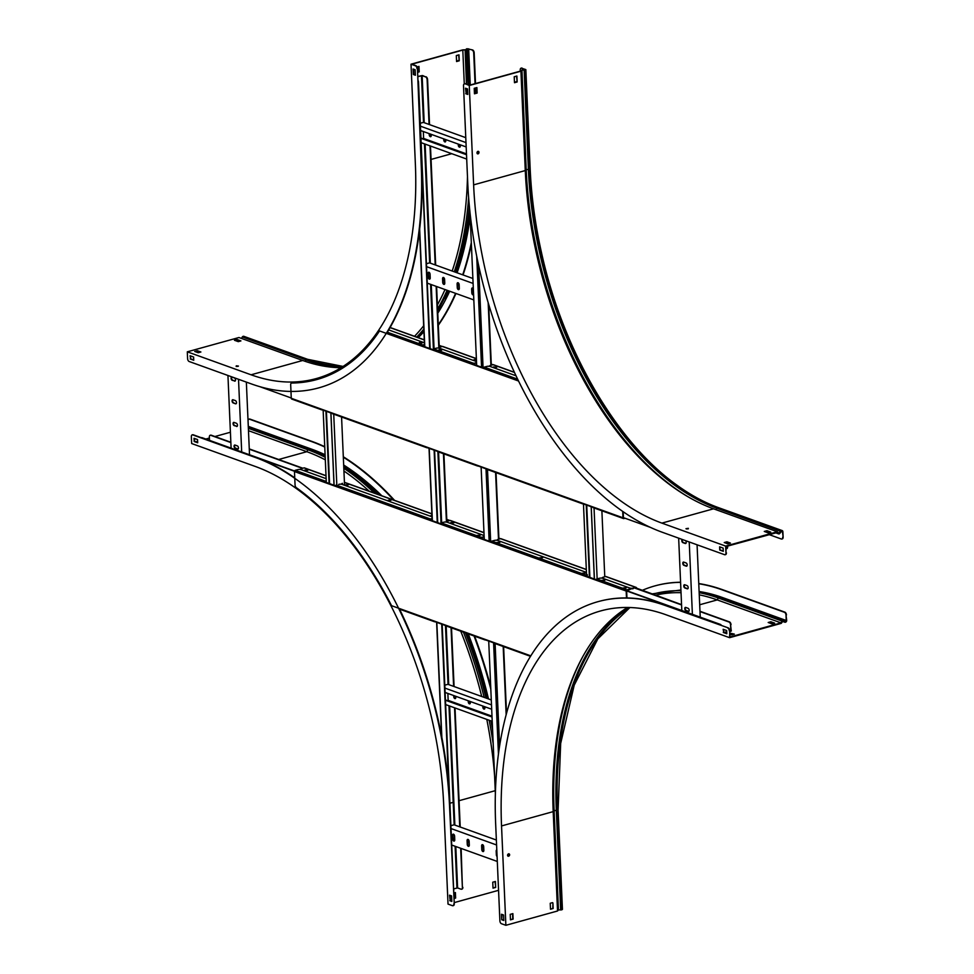 <?xml version="1.0" encoding="UTF-8"?>
<svg xmlns="http://www.w3.org/2000/svg" width="974" height="974" viewBox="0 0 974 974"><rect width="100%" height="100%" fill="white"/><g stroke="black" fill="none" stroke-linecap="round" stroke-linejoin="round"><path stroke-width="1.46" d="M495.376 793.749L488.717 641.075M484.163 536.796A2.411 0.743 177.5 0 1 483.481 537.088L480.681 538.111L484.273 539.413L481.119 467.082M476.566 362.803A2.411 0.743 177.5 0 1 475.884 363.083L473.084 364.118L476.676 365.408L470.004 212.515M447.322 700.61L448.162 700.379L447.857 693.439M444.838 685.172L447.93 684.32L491.286 699.941M445.155 692.465L491.687 709.23M444.96 688.107L491.505 704.872M469.979 703.739A1.68 0.962 74.5 0 1 468.738 701.73L468.701 700.951M455.43 698.504A1.68 0.962 74.5 0 1 454.201 696.495L454.164 695.704M484.516 708.987A1.68 0.962 74.5 0 1 483.287 706.978L483.25 706.187M445.678 704.592L492.223 721.357M445.495 700.245L492.028 717.01M445.483 699.953L492.016 716.718M491.992 716.17L448.162 700.379M468.238 700.781L468.287 701.864A1.68 0.962 -105.5 0 0 469.76 703.861A1.68 0.962 -105.5 0 0 470.345 702.595L470.296 701.511M453.689 695.533L453.738 696.617A1.68 0.962 -105.5 0 0 455.223 698.614A1.68 0.962 -105.5 0 0 455.795 697.36L455.747 696.276M482.775 706.016L482.824 707.1A1.68 0.962 -105.5 0 0 484.309 709.096A1.68 0.962 -105.5 0 0 484.882 707.842L484.833 706.759M450.962 825.66L454.054 824.795L496.375 840.038M454.176 840.891L454.651 837.25M467.605 841.913L469.188 842.486M482.154 847.161L483.737 847.733M467.593 841.621L469.176 842.193M482.142 846.856L483.725 847.429M451.814 845.079L497.3 861.466M469.151 841.402A1.68 0.962 -105.5 0 0 467.666 839.405A1.68 0.962 -105.5 0 0 467.094 840.659L467.252 844.324A1.68 0.962 -105.5 0 0 468.725 846.321A1.68 0.962 -105.5 0 0 469.31 845.067L469.151 841.402M454.602 836.167A1.68 0.962 -105.5 0 0 453.129 834.17A1.68 0.962 -105.5 0 0 452.545 835.424L452.703 839.089A1.68 0.962 -105.5 0 0 454.188 841.086A1.68 0.962 -105.5 0 0 454.761 839.832L454.602 836.167M451.096 828.594L496.582 844.982M483.688 846.637A1.68 0.962 -105.5 0 0 482.215 844.653A1.68 0.962 -105.5 0 0 481.631 845.907L481.789 849.572A1.68 0.962 -105.5 0 0 483.274 851.556A1.68 0.962 -105.5 0 0 483.847 850.302L483.688 846.637M496.801 849.876A1.68 0.962 -105.5 0 0 496.752 849.888A1.68 0.962 -105.5 0 0 496.18 851.142L496.338 854.807A1.68 0.962 -105.5 0 0 497.093 856.56M468.944 846.211A1.68 0.962 74.5 0 1 467.703 844.202L467.544 840.538A1.68 0.962 74.5 0 1 467.91 839.393M454.395 840.964A1.68 0.962 74.5 0 1 453.166 838.955L453.007 835.302A1.68 0.962 74.5 0 1 453.373 834.158M483.481 851.446A1.68 0.962 74.5 0 1 482.252 849.438L482.093 845.773A1.68 0.962 74.5 0 1 482.459 844.641M497.057 855.744A1.68 0.962 74.5 0 1 496.789 854.673L496.63 851.02A1.68 0.962 74.5 0 1 496.813 850.107M422.789 138.685L423.629 138.454L423.325 131.514M420.305 123.248L423.386 122.395L465.767 137.663M420.622 130.54L466.181 146.952M420.427 126.182L465.986 142.594M445.447 141.814A1.68 0.962 74.5 0 1 444.205 139.806L444.168 139.026M430.898 136.579A1.68 0.962 74.5 0 1 429.668 134.57L429.631 133.779M459.984 147.062A1.68 0.962 74.5 0 1 458.754 145.053L458.717 144.262M421.145 142.667L466.704 159.079M420.963 138.32L466.522 154.732M420.951 138.028L466.509 154.44M466.485 153.892L423.629 138.454M443.706 138.856L443.754 139.939A1.68 0.962 -105.5 0 0 445.228 141.936A1.68 0.962 -105.5 0 0 445.8 140.682L445.763 139.599M429.157 133.608L429.205 134.692A1.68 0.962 -105.5 0 0 430.678 136.689A1.68 0.962 -105.5 0 0 431.263 135.435L431.214 134.351M458.243 144.091L458.291 145.175A1.68 0.962 -105.5 0 0 459.765 147.171A1.68 0.962 -105.5 0 0 460.349 145.917L460.3 144.834M426.429 263.735L429.522 262.87L472.889 278.491M429.644 278.966L430.118 275.325M443.073 279.988L444.655 280.561M457.622 285.236L459.204 285.808M472.159 290.471L473.425 290.922M443.06 279.696L444.643 280.269M457.61 284.932L459.192 285.504M472.147 290.179L473.413 290.629M427.282 283.154L473.814 299.919M444.607 279.477A1.68 0.962 -105.5 0 0 443.133 277.48A1.68 0.962 -105.5 0 0 442.561 278.734L442.72 282.399A1.68 0.962 -105.5 0 0 444.193 284.396A1.68 0.962 -105.5 0 0 444.777 283.142L444.607 279.477M430.07 274.242A1.68 0.962 -105.5 0 0 428.597 272.245A1.68 0.962 -105.5 0 0 428.012 273.499L428.17 277.164A1.68 0.962 -105.5 0 0 429.656 279.161A1.68 0.962 -105.5 0 0 430.228 277.907L430.07 274.242M426.563 266.669L473.096 283.434M459.156 284.725A1.68 0.962 -105.5 0 0 457.683 282.728A1.68 0.962 -105.5 0 0 457.098 283.982L457.256 287.647A1.68 0.962 -105.5 0 0 458.742 289.631A1.68 0.962 -105.5 0 0 459.314 288.377L459.156 284.725M473.327 288.681A1.68 0.962 -105.5 0 0 472.22 287.963A1.68 0.962 -105.5 0 0 471.647 289.217L471.806 292.882A1.68 0.962 -105.5 0 0 473.279 294.878A1.68 0.962 -105.5 0 0 473.595 294.672M444.412 284.286A1.68 0.962 74.5 0 1 443.17 282.277L443.012 278.613A1.68 0.962 74.5 0 1 443.377 277.468M429.863 279.039A1.68 0.962 74.5 0 1 428.633 277.03L428.475 273.377A1.68 0.962 74.5 0 1 428.828 272.233M458.949 289.522A1.68 0.962 74.5 0 1 457.719 287.513L457.561 283.848A1.68 0.962 74.5 0 1 457.926 282.716M473.498 294.757A1.68 0.962 74.5 0 1 472.256 292.748L472.098 289.095A1.68 0.962 74.5 0 1 472.463 287.951M460.678 848.269L462.382 887.424A2.411 1.376 -105.5 0 1 461.554 889.213A2.411 1.376 -105.5 0 1 461.019 889.189L457.61 887.959L453.726 888.848M429.071 124.441L427.123 79.71A2.411 1.376 -105.5 0 0 425.553 76.885L422.594 75.534L417.797 76.447M425.553 76.885L422.144 75.655L417.809 76.678M417.956 80.245A2.411 1.376 74.5 0 1 418.503 82.096L429.668 348.485M453.653 889.846L442.172 624.31M437.74 522.648L434.574 450.317M430.143 348.643L418.503 82.096M453.774 889.81A2.411 1.376 74.5 0 1 453.689 890.662M448.904 788.952L441.709 624.139M483.481 537.088L480.986 537.222L441.259 522.904A1.059 0.804 -70.2 0 0 440.54 523.671L437.265 522.478L434.112 450.146M426.003 76.763A2.411 1.376 74.5 0 1 427.574 79.576L427.123 79.71M462.382 887.424L461.14 848.439M460.215 827.011L455.016 707.952M454.566 697.774L454.481 695.826M454.079 686.536L451.51 627.877M446.871 521.443L443.913 453.872M439.274 347.45L436.608 286.514M435.67 265.086L430.471 146.027M430.033 135.849L429.948 133.901M429.546 124.611L427.574 79.576M462.845 887.302A2.411 1.376 74.5 0 1 462.017 889.092A2.411 1.376 74.5 0 1 461.773 889.116M459.74 826.853L454.541 707.781M453.604 686.366L451.047 627.706M446.433 522.064L443.45 453.701M438.836 348.071L436.145 286.344M435.208 264.928L430.009 145.857M509.646 854.746A1.327 1.011 109.8 0 0 507.551 855.318A1.327 1.011 109.8 0 0 509.646 854.746M507.978 856.195A1.327 1.011 109.8 0 0 508.854 853.748M729.891 634.208L731.681 634.853L734.347 634.111L729.843 633.112M729.867 633.66L733.495 634.354M769.046 622.812L770.872 622.313L773.819 623.372M774.659 623.129L770.848 621.753L768.182 622.496L771.992 623.871L774.659 623.129M598.316 601.579A298.641 170.438 74.5 0 1 598.547 601.518A298.641 170.438 74.5 0 1 665.887 605.426L728.175 627.865A2.411 1.376 74.5 0 1 729.745 630.677L729.587 637.678L781.245 623.36L783.133 620.84L784.581 622.069A1.303 0.986 109.8 0 0 785.324 622.24L785.543 622.179A1.546 1.169 109.8 0 0 786.7 620.377L786.006 615.093A2.411 1.376 -105.5 0 0 784.435 612.281L784.886 612.147A2.411 1.376 74.5 0 1 786.456 614.971M729.745 630.677L730.013 636.996L781.002 622.873L717.254 599.911A289.582 165.276 -105.5 0 0 699.259 594.846M729.587 637.678L665.826 614.704A289.01 164.947 -105.5 0 0 600.666 610.929A289.01 164.947 -105.5 0 0 501.537 825.94L553.195 811.622A289.01 164.947 74.5 0 1 554.583 755.556A289.01 164.947 74.5 0 1 627.512 607.472M557.53 910.994L553.195 811.622L553.293 810.855L558.09 810.027L562.436 909.387L561.621 909.862L558.455 909.972L557.53 910.994L505.871 925.3L501.537 825.94M598.547 601.518L598.085 601.64A298.641 170.438 74.5 0 0 495.656 823.821L499.893 920.893A2.411 1.376 -105.5 0 0 501.464 923.717L505.871 925.3M598.085 601.64A298.641 170.438 74.5 0 1 665.425 605.548L728.175 627.865M681.033 592.703A289.582 165.276 -105.5 0 0 655.429 595.224M501.732 919.748L503.789 920.491L503.546 915L501.488 914.257L501.732 919.748L501.963 914.428M503.777 920.199L502.182 919.626M726.799 633.453L723.743 632.345L723.609 629.447M729.283 630.811A2.411 1.376 -105.5 0 0 727.712 627.986M723.28 632.479L726.811 633.745L726.665 630.543L723.146 629.277L723.743 632.345M512.884 913.624L510.218 914.367L510.461 919.858L513.128 919.115L512.884 913.624M512.543 913.722L512.774 918.993L510.449 919.639M552.562 902.63L550.237 903.275L550.505 909.229L553.171 908.486L550.493 909.01M553.171 908.486L552.928 902.995L552.818 908.365M781.111 622.678L782.061 620.937A1.303 0.986 -70.2 0 1 783.583 620.438L785.519 621.631A0.962 0.731 109.8 0 0 786.237 620.499L786.006 615.093M655.039 585.861A298.641 170.438 74.5 0 1 655.271 585.8A298.641 170.438 74.5 0 1 680.582 582.233M698.76 583.548A298.641 170.438 74.5 0 1 722.598 589.708L784.886 612.147M642.085 590.414A298.641 170.438 74.5 0 1 654.808 585.922A298.641 170.438 74.5 0 1 680.582 582.355M698.772 583.743A298.641 170.438 74.5 0 1 722.148 589.842L784.435 612.281M455.053 892.647L455.284 897.918L454.018 898.271M454.03 898.491L455.637 898.052L455.394 892.549L453.787 893M495.072 881.567L495.681 887.424L495.425 881.47L492.747 882.201L493.014 888.154L495.681 887.424M495.328 887.29L493.002 887.935M454.213 902.618L498.566 890.321M453.811 903.933A2.411 1.376 -105.5 0 1 452.983 905.723A2.411 1.376 -105.5 0 1 452.435 905.686L448.028 904.103L443.694 804.743A289.01 164.947 -105.5 0 0 255.407 466.497L191.659 443.535L191.354 436.656A2.411 1.376 -105.5 0 1 192.182 434.867A2.411 1.376 -105.5 0 1 192.73 434.903L255.018 457.342A298.641 170.438 74.5 0 1 449.574 806.862L454.261 903.799A2.411 1.376 74.5 0 1 453.434 905.589A2.411 1.376 74.5 0 1 453.202 905.625M192.426 434.842A2.411 1.376 74.5 0 1 192.645 434.745A2.411 1.376 74.5 0 1 193.181 434.769L255.468 457.22A298.641 170.438 74.5 0 1 294.745 477.832M399.571 609.164A298.641 170.438 74.5 0 1 450.025 806.728L454.261 903.799M494.597 775.901A289.582 165.276 -105.5 0 0 486.805 719.409M484.602 708.902A289.582 165.276 -105.5 0 0 484.066 706.479M481.704 696.483A289.582 165.276 -105.5 0 0 460.763 631.201M369.28 491.261A289.582 165.276 -105.5 0 0 343.932 471.014M325.316 459.838A289.582 165.276 -105.5 0 0 306.834 451.692L307.894 449.769A291.287 166.25 74.5 0 1 325.206 457.293M197.552 439.566L194.033 438.3L194.167 441.502L197.698 442.78L197.552 439.566M197.685 442.476L194.63 441.38L194.496 438.47M451.802 901.108L450.219 900.548L449.988 895.35M449.757 900.67L451.814 901.413L451.583 895.91L449.525 895.179L450.219 900.548M195.835 441.819L197.637 441.319M205.843 439.043L209.386 438.057M214.913 436.535L230.412 432.237M248.48 430.678L306.834 451.692L278.674 459.497M248.297 426.588A0.962 0.731 109.8 0 0 248.309 426.356L248.078 420.951A2.411 1.376 -105.5 0 1 248.906 419.161A2.411 1.376 -105.5 0 1 249.441 419.185L311.729 441.624A298.641 170.438 74.5 0 1 324.756 447.029M249.137 419.124A2.411 1.376 74.5 0 1 249.356 419.027A2.411 1.376 74.5 0 1 249.904 419.063L312.191 441.502A298.641 170.438 74.5 0 1 324.744 446.689M343.311 456.769A298.641 170.438 74.5 0 1 394.543 500.356M474.63 636.205A298.641 170.438 74.5 0 1 490.713 686.853M343.323 457.196A298.641 170.438 74.5 0 1 393.691 500.052M474.046 635.998A298.641 170.438 74.5 0 1 490.811 689.117M688.35 528.334L685.976 528.675L688.35 528.334M688.289 528.845L686.329 528.931M477.942 151.347A1.327 1.011 109.8 0 0 478.051 153.868A1.327 1.011 109.8 0 0 477.942 151.347M477.382 153.77A1.327 1.011 109.8 0 0 478.258 151.323M476.895 87.575L474.228 88.305L474.46 93.808L477.126 93.066L476.895 87.575M476.554 87.66L476.773 92.932L474.448 93.577M516.549 76.118L517.133 81.524L516.89 76.021L514.223 76.763L514.491 82.717L517.157 81.974L516.78 81.39L514.479 82.498M464.561 83.861A2.411 1.376 74.5 0 1 464.781 83.764A2.411 1.376 74.5 0 1 465.329 83.788L469.273 85.505L520.932 71.199L525.278 170.56L521.041 70.42L525.838 69.604L521.589 68.204A2.411 1.376 -105.5 0 0 521.053 68.18A2.411 1.376 -105.5 0 0 520.226 69.97L520.274 71.151M465.329 83.788L469.383 85.249L520.372 71.126L521.93 70.006L524.889 69.885L521.589 68.204M469.273 85.505L473.62 184.865A289.01 164.947 -105.5 0 0 661.894 523.111L713.552 508.805A289.01 164.947 74.5 0 1 613.133 426.6A289.01 164.947 74.5 0 1 525.278 170.56L473.62 184.865M777.581 532.06L778.323 533.679A1.303 0.986 109.8 0 0 779.845 533.338L781.635 531.122A0.962 0.731 -70.2 0 1 782.439 531.828L783.133 537.112L782.889 531.707A1.546 1.169 -70.2 0 0 781.611 530.574L781.391 530.635A1.303 0.986 -70.2 0 0 780.685 531.195L778.835 533.35L777.313 531.767L725.654 546.085L661.894 523.111M464.866 83.922A2.411 1.376 -105.5 0 0 464.33 83.886A2.411 1.376 -105.5 0 0 463.502 85.675L467.739 182.759A298.641 170.438 74.5 0 0 662.296 532.267L724.583 554.705A2.411 1.376 -105.5 0 0 725.131 554.742A2.411 1.376 -105.5 0 0 725.959 552.952L725.654 546.085M725.959 552.952L726.129 546.499L777.24 532.51M520.469 70.445L520.932 71.199M726.409 552.818A2.411 1.376 74.5 0 1 725.581 554.608A2.411 1.376 74.5 0 1 725.35 554.644M719.749 550.042L723.28 551.308L723.134 548.106L719.616 546.828L719.749 550.042L720.078 546.998M723.268 551.016L720.212 549.908M467.776 94.137L466.193 93.565L465.962 88.366M465.73 93.699L467.788 94.441L467.544 88.938L465.487 88.196L466.193 93.565M726.921 541.8L724.242 542.542L727.773 543.809L730.439 543.066L726.921 541.8L729.599 543.297M725.119 542.847L726.945 542.348L727.018 543.529M768.096 532.827L770.763 532.084L766.94 530.708L764.273 531.451L768.096 532.827M765.138 531.767L767.232 530.818L769.91 532.315M777.313 531.767L713.552 508.805M783.133 537.112A2.411 1.376 74.5 0 1 782.305 538.902A2.411 1.376 74.5 0 1 782.061 538.926M769.095 534.604L781.306 538.999A2.411 1.376 -105.5 0 0 781.842 539.024A2.411 1.376 -105.5 0 0 782.67 537.234M521.285 68.143A2.411 1.376 74.5 0 1 521.504 68.046A2.411 1.376 74.5 0 1 522.052 68.083M236.28 365.822L238.423 366.066L236.28 365.822M238.082 366.346L236.134 366.431M197.381 350.713L194.715 351.456L198.246 352.734L200.912 351.991L197.381 350.713L200.06 352.223M195.591 351.772L197.405 351.273M237.108 339.524L234.442 340.267L238.265 341.643L240.931 340.9L237.108 339.524L240.079 341.131M235.318 340.583L237.132 340.072M416.994 68.606A2.411 1.376 -105.5 0 0 415.423 65.794L415.874 65.66A2.411 1.376 74.5 0 1 417.444 68.484L421.231 165.677A298.641 170.438 74.5 0 1 318.802 387.859A298.641 170.438 74.5 0 1 251.462 383.951L189.175 361.512A2.411 1.376 -105.5 0 1 187.605 358.688L187.3 351.821L238.959 337.515L302.719 360.477A289.01 164.947 74.5 0 0 341.034 367.722M187.3 351.821L251.061 374.795A289.01 164.947 -105.5 0 0 316.221 378.582A289.01 164.947 -105.5 0 0 415.35 163.559L411.016 64.199L462.674 49.893L465.974 49.735L466.972 48.7L472.597 49.954A2.411 1.376 74.5 0 1 474.168 52.766L475.507 83.557M415.423 65.794L411.016 64.199M415.874 65.66L411.819 64.199L462.808 50.076L464.281 83.898M417.444 68.484L421.681 165.556A298.641 170.438 74.5 0 1 386.556 333.461M414.522 336.298A289.582 165.276 -105.5 0 0 423.666 325.766M437.411 304.874A289.582 165.276 -105.5 0 0 445.008 289.534M452.179 271.04A289.582 165.276 -105.5 0 0 467.471 176.513M415.399 75.242L415.155 69.751L413.098 69.008L413.341 74.511L415.399 75.242M415.387 74.949L413.804 74.377L413.573 69.178M193.729 359.93L190.673 358.834L190.551 355.924M190.222 358.956L193.741 360.234L193.607 357.02L190.076 355.753L190.673 358.834M418.637 66.488L418.869 71.759L417.603 72.113M417.615 72.332L419.222 71.881L418.978 66.39L417.055 66.926M458.644 54.946L459.217 60.339L458.985 54.848L456.319 55.579L456.575 61.532L459.241 60.802L458.864 60.218L456.562 61.313M463.027 50.088L466.546 49.735L467.325 48.822L472.597 49.954M241.406 338.392L242.331 336.943A1.303 0.986 -70.2 0 1 243.05 336.383L243.257 336.322A1.546 1.169 -70.2 0 1 243.853 336.334L307.601 359.309L343.067 366.431M471.392 244.255A298.641 170.438 74.5 0 1 463.064 274.96M455.942 293.478A298.641 170.438 74.5 0 1 438.3 325.279M471.319 242.55A298.641 170.438 74.5 0 1 462.699 274.826M459.156 284.664A298.641 170.438 74.5 0 1 458.864 285.394M455.589 293.344A298.641 170.438 74.5 0 1 438.276 324.78M474.168 52.766L473.705 52.9A2.411 1.376 -105.5 0 0 472.134 50.076M473.705 52.9L475.056 83.679M475.239 88.025L475.47 93.297M475.702 87.904L475.933 93.175M729.769 631.456L731.291 631.03L730.561 624.833A2.411 1.376 -105.5 0 0 728.99 622.021L729.453 621.887A2.411 1.376 74.5 0 1 731.024 624.711M730.561 624.833L730.817 630.604L729.684 630.202M729.745 630.896L730.817 630.604M724.948 632.783L726.75 632.284M724.072 632.467L726.726 631.736M634.987 588.15L681.569 604.939M699.989 611.562L728.99 622.021M636.643 588.454L636.619 588.162A1.059 0.804 109.8 0 0 636.144 587.395L606.047 576.547A1.059 0.804 -70.2 0 0 605.645 576.535L603.162 577.229A2.411 0.743 -2.5 0 0 602.224 577.862A2.411 0.743 -2.5 0 0 602.723 578.288L629.886 588.065A2.411 0.743 -2.5 0 0 633.258 588.065L635.949 587.943L681.556 604.635M699.977 611.27L729.453 621.887M720.736 625.186A2.411 1.376 -105.5 0 0 719.92 624.529L720.383 624.407A2.411 1.376 74.5 0 1 721.442 625.442M629.472 589.672L629.447 589.124A2.411 0.743 -2.5 0 0 630.385 588.491L630.409 589.039A2.411 0.743 177.5 0 1 629.472 589.672L626.635 590.926L719.92 624.529M585.715 575.89L596.173 579.664M626.696 590.658L720.383 624.407M726.239 548.812A2.411 1.376 -105.5 0 0 726.336 548.788A2.411 1.376 -105.5 0 0 727.164 546.998L727.128 546.231M727.164 546.998L727.59 546.097M727.481 543.699L727.432 542.518M623.177 511.752L623.433 517.669L650.267 527.324M727.627 546.864A2.411 1.376 74.5 0 1 726.799 548.654A2.411 1.376 74.5 0 1 726.555 548.691M700.233 617.151L697.067 544.795M692.392 614.326L689.227 541.97M684.734 584.765A1.68 0.962 -105.5 0 0 684.357 584.753A1.68 0.962 -105.5 0 0 683.809 586.311A1.68 0.962 -105.5 0 0 684.88 587.979L687.23 588.82A1.68 0.962 -105.5 0 0 687.607 588.844A1.68 0.962 -105.5 0 0 688.155 587.273A1.68 0.962 -105.5 0 0 687.084 585.618L684.734 584.765M685.72 607.435A1.68 0.962 -105.5 0 0 685.343 607.411A1.68 0.962 -105.5 0 0 684.795 608.981A1.68 0.962 -105.5 0 0 685.866 610.637L688.216 611.489A1.68 0.962 -105.5 0 0 688.594 611.514A1.68 0.962 -105.5 0 0 689.142 609.943A1.68 0.962 -105.5 0 0 688.082 608.287L685.72 607.435M681.812 610.515L678.659 538.159M683.748 562.108A1.68 0.962 -105.5 0 0 683.371 562.083A1.68 0.962 -105.5 0 0 682.823 563.654A1.68 0.962 -105.5 0 0 683.882 565.31L686.232 566.162A1.68 0.962 -105.5 0 0 686.621 566.174A1.68 0.962 -105.5 0 0 687.169 564.616A1.68 0.962 -105.5 0 0 686.098 562.948L683.748 562.108M682.263 539.462A1.68 0.962 -105.5 0 0 681.849 541.094A1.68 0.962 -105.5 0 0 682.896 542.64L685.246 543.492A1.68 0.962 -105.5 0 0 685.623 543.516A1.68 0.962 -105.5 0 0 686.207 542.36A1.68 0.962 -105.5 0 0 685.623 540.667M687.827 588.734A1.68 0.962 74.5 0 1 687.681 588.698L685.331 587.846A1.68 0.962 74.5 0 1 684.308 586.397A1.68 0.962 74.5 0 1 684.6 584.741M688.813 611.392A1.68 0.962 74.5 0 1 688.679 611.368L686.329 610.515A1.68 0.962 74.5 0 1 685.294 609.054A1.68 0.962 74.5 0 1 685.586 607.399M686.828 566.064A1.68 0.962 74.5 0 1 686.694 566.028L684.345 565.188A1.68 0.962 74.5 0 1 683.322 563.727A1.68 0.962 74.5 0 1 683.614 562.071M685.842 543.395A1.68 0.962 74.5 0 1 685.708 543.37L683.358 542.518A1.68 0.962 74.5 0 1 682.372 541.203A1.68 0.962 74.5 0 1 682.494 539.547M589.879 577.387L586.725 505.116M589.404 577.229L586.251 504.946M586.616 576.218L586.579 575.451M586.555 574.904L583.463 503.948M604.769 576.778L601.883 510.778M597.147 578.897L594.043 507.953M594.408 579.019L591.242 506.748M591.181 506.724L594.335 578.994M291.263 398.001L259.766 386.654M230.862 442.573L210.713 435.305A2.411 1.376 -105.5 0 0 210.177 435.281A2.411 1.376 -105.5 0 0 209.349 437.07L209.495 440.358M201.387 437.728A2.411 1.376 74.5 0 1 201.557 437.667A2.411 1.376 74.5 0 1 202.105 437.691L201.642 437.825A2.411 1.376 -105.5 0 0 201.107 437.789M335.543 485.77L325.085 481.996M294.562 471.002L202.105 437.691M294.489 471.27L201.642 437.825M210.408 435.256A2.411 1.376 74.5 0 1 210.627 435.147A2.411 1.376 74.5 0 1 211.175 435.183L210.713 435.305M302.853 468.214L249.271 448.904M230.85 442.269L211.175 435.183M388.48 500.526L390.964 500.246M345.819 485.162L348.302 484.869M302.403 468.336L249.283 449.209M227.94 375.477L231.106 448.15M235.538 403.796A1.68 0.962 -105.5 0 0 235.915 403.82A1.68 0.962 -105.5 0 0 236.463 402.25A1.68 0.962 -105.5 0 0 235.391 400.594L233.042 399.742A1.68 0.962 -105.5 0 0 232.664 399.717A1.68 0.962 -105.5 0 0 232.116 401.288A1.68 0.962 -105.5 0 0 233.188 402.944L235.538 403.796L233.638 402.822A1.68 0.962 74.5 0 1 232.616 401.361A1.68 0.962 74.5 0 1 232.908 399.705M234.551 381.126A1.68 0.962 -105.5 0 0 234.929 381.151A1.68 0.962 -105.5 0 0 235.477 379.58A1.68 0.962 -105.5 0 0 234.405 377.924L232.055 377.072A1.68 0.962 -105.5 0 0 231.678 377.06A1.68 0.962 -105.5 0 0 231.13 378.618A1.68 0.962 -105.5 0 0 232.202 380.286L235.002 381.004L232.652 380.152A1.68 0.962 74.5 0 1 231.629 378.703A1.68 0.962 74.5 0 1 231.922 377.035M238.52 379.288L241.686 451.96M236.524 426.454A1.68 0.962 -105.5 0 0 236.901 426.478A1.68 0.962 -105.5 0 0 237.449 424.92A1.68 0.962 -105.5 0 0 236.39 423.252L234.04 422.412A1.68 0.962 -105.5 0 0 233.65 422.387A1.68 0.962 -105.5 0 0 233.115 423.958A1.68 0.962 -105.5 0 0 234.174 425.614L236.986 426.332L234.637 425.48A1.68 0.962 74.5 0 1 233.602 424.031A1.68 0.962 74.5 0 1 233.894 422.375M237.51 449.124A1.68 0.962 -105.5 0 0 237.9 449.148A1.68 0.962 -105.5 0 0 238.447 447.577A1.68 0.962 -105.5 0 0 237.376 445.922L235.026 445.069A1.68 0.962 -105.5 0 0 234.649 445.045A1.68 0.962 -105.5 0 0 234.101 446.616A1.68 0.962 -105.5 0 0 235.16 448.284L237.973 449.002L235.623 448.15A1.68 0.962 74.5 0 1 234.6 446.701A1.68 0.962 74.5 0 1 234.892 445.033M246.349 382.112L249.527 454.785M330.929 412.976L334.094 485.247M333.729 414.181L336.834 485.296M341.57 417.006L344.553 485.283M323.149 410.164L326.302 482.434M325.937 411.174L329.09 483.445M326.412 411.345L329.565 483.615M334.021 485.222L330.868 412.952M307.735 469.675L304.582 470.138L307.735 469.675M307.869 470.259L304.838 470.393M391.378 499.796L388.224 500.259L391.378 499.796M348.704 484.431L345.563 484.894L348.704 484.431M431.932 515.088L430.898 515.636L431.981 516.086M431.957 515.636L431.153 515.903M453.726 522.259L450.585 522.721L453.726 522.259M453.86 522.855L450.84 522.989M300.625 469.505L300.613 469.212A2.411 0.743 -2.5 0 1 301.55 468.579L304.034 467.885A1.059 0.804 -70.2 0 1 304.752 468.141M344.443 482.8L345.003 482.641A1.059 0.804 -70.2 0 1 345.721 482.909M446.774 519.373L449.927 520.506M446.628 522.101L446.616 521.796A2.411 0.743 -2.5 0 1 447.553 521.163L450.025 520.481A1.059 0.804 -70.2 0 1 450.743 520.737M498.883 538.147L500.514 538.732M497.215 540.327L497.203 540.022A2.411 0.743 -2.5 0 1 498.14 539.389L500.624 538.707A1.059 0.804 -70.2 0 1 501.342 538.963M604.744 576.279L605.536 576.571M636.144 587.395A1.059 0.804 109.8 0 0 635.742 587.383L633.258 588.065M446.323 519.714L449.136 520.725M498.907 538.659L499.723 538.951M300.613 469.212A2.411 0.743 -2.5 0 0 301.112 469.626L326.144 478.648L301.112 469.626A2.411 0.743 -2.5 0 0 297.74 469.626L295.268 470.32A1.059 0.804 -70.2 0 0 294.477 471.55L626.185 591.048A1.059 0.804 109.8 0 1 626.976 589.818L596.879 578.97L599.351 578.288A2.411 0.743 -2.5 0 1 602.723 578.288L629.886 588.065A2.411 0.743 -2.5 0 1 630.385 588.491M633.283 588.625A2.411 0.743 177.5 0 1 630.397 588.746M342.531 483.335A2.411 0.743 -2.5 0 0 341.594 483.968A2.411 0.743 -2.5 0 0 342.093 484.395L432.006 516.78L342.093 484.395A2.411 0.743 -2.5 0 0 338.709 484.395M446.616 521.796A2.411 0.743 -2.5 0 0 447.115 522.222L483.895 535.481A2.411 0.743 -2.5 0 0 484.102 535.542M497.203 540.022A2.411 0.743 -2.5 0 0 497.702 540.448L586.458 572.42L497.702 540.448A2.411 0.743 -2.5 0 0 494.329 540.448L491.858 541.13A1.059 0.804 -70.2 0 0 491.127 541.897L480.681 538.111M476.408 359.272L473.888 359.856L476.456 360.234M474.143 360.124L476.432 359.82M496.411 367.259L493.575 366.954L496.411 367.259M493.83 367.222L496.862 367.088M439.177 345.38L442.33 346.513M476.517 361.573A2.411 0.743 -2.5 0 0 476.298 361.476L439.517 348.229A2.411 0.743 -2.5 0 1 439.018 347.803A2.411 0.743 -2.5 0 1 439.956 347.17L442.427 346.476A1.059 0.804 -70.2 0 1 443.146 346.744M491.286 364.142L492.917 364.739M489.618 366.321L489.605 366.029A2.411 0.743 -2.5 0 1 490.543 365.396L493.027 364.702A1.059 0.804 -70.2 0 1 493.745 364.97M491.31 364.653L492.126 364.958M438.738 345.721L441.539 346.732M424.481 344.528L422.789 344.991A1.059 0.804 109.8 0 0 422.071 345.746L432.943 349.666A1.059 0.804 -70.2 0 1 433.661 348.911L436.145 348.229A2.411 0.743 -2.5 0 1 439.517 348.229L476.298 361.476A2.411 0.743 -2.5 0 0 476.505 361.549M424.408 342.787L388.699 329.918L424.408 342.787M489.605 366.029A2.411 0.743 -2.5 0 0 490.105 366.455L516.013 375.781L490.105 366.455A2.411 0.743 -2.5 0 0 486.732 366.455L484.261 367.137L517.632 379.166M439.091 349.532L441.916 349.836L439.091 349.532M438.665 350.263L441.685 350.129M419.404 342.434L422.241 342.751L419.404 342.434M418.978 343.165L422.01 343.031M292.151 399.072A1.059 0.804 -70.2 0 1 291.275 398.293L290.69 384.84A2.411 1.376 -105.5 0 1 291.506 383.05A2.411 1.376 -105.5 0 1 291.725 383.026A289.875 165.434 -105.5 0 0 316.842 379.556A289.875 165.434 -105.5 0 0 379.556 330.941L518.533 381.017M333.12 413.828A1.059 0.804 -70.2 0 1 332.353 413.487L321.481 409.567A1.059 0.804 109.8 0 0 322.26 409.908L322.357 409.884M438.142 451.656A1.059 0.804 -70.2 0 1 437.375 451.315L426.502 447.407A1.059 0.804 109.8 0 0 427.282 447.748L427.379 447.711M488.741 469.882A1.059 0.804 -70.2 0 1 487.974 469.541L477.102 465.633A1.059 0.804 109.8 0 0 477.869 465.974L477.966 465.937M593.763 507.722A1.059 0.804 -70.2 0 1 592.996 507.381L582.123 503.461A1.059 0.804 109.8 0 0 582.89 503.802L583 503.777M622.703 511.423L622.983 517.791A1.059 0.804 109.8 0 0 623.859 518.57L625.04 518.241M484.261 367.137A1.059 0.804 -70.2 0 0 483.53 367.892L473.084 364.118M475.884 363.083L473.388 363.217A1.059 0.804 109.8 0 0 472.658 363.972M432.943 349.654L429.668 348.473M419.66 229.048L424.798 346.732L422.485 345.892L424.506 345.076M483.542 367.88L481.558 367.174L476.712 256.272M475.86 362.535A2.411 0.743 -2.5 0 0 476.542 362.255M388.005 331.075L388.407 330.405M623.275 588.028L626.416 587.566L623.275 588.028M626.185 587.858L623.165 587.979M601.981 580.358L605.134 579.895L601.981 580.358M604.903 580.187L601.871 580.321M539.633 557.895L542.786 557.432L539.633 557.895M542.555 557.725L539.523 557.859M582.306 573.272L585.447 572.809L582.306 573.272M585.216 573.089L582.196 573.223M496.959 542.53L500.112 542.068L496.959 542.53M499.881 542.348L496.85 542.481M477.284 535.432L480.426 534.97L477.284 535.432M480.194 535.262L477.175 535.396M587.359 574.672L586.007 575.05A1.059 0.804 109.8 0 0 585.277 575.804L596.149 579.725A1.059 0.804 -70.2 0 1 596.879 578.97M480.986 537.222A1.059 0.804 109.8 0 0 480.255 537.977M440.54 523.671L429.668 519.751L432.395 520.713L429.23 448.381M432.079 518.521L430.386 518.996A1.059 0.804 109.8 0 0 429.668 519.751M326.241 480.913L325.365 481.156A1.059 0.804 109.8 0 0 324.646 481.911L335.519 485.831A1.059 0.804 -70.2 0 1 336.237 485.076L336.821 484.918M596.161 579.713L585.703 575.951L587.383 575.232M491.139 541.885L489.155 541.167L486.002 468.835M432.103 519.069L430.082 519.885M335.519 485.819L325.06 482.057L326.266 481.473M629.447 589.124L626.976 589.818M530.83 655.855L391.548 605.682A289.875 165.434 -105.5 0 0 296.291 487.645A2.411 1.376 -105.5 0 1 295.061 485.003L294.477 471.55M626.477 597.951L626.185 591.048M626.939 597.951L626.635 590.926M484.115 535.566A2.411 0.743 -2.5 0 0 483.895 535.481L447.115 522.222A2.411 0.743 -2.5 0 0 443.73 522.222L441.259 522.904M483.457 536.528A2.411 0.743 -2.5 0 0 484.139 536.248M434.976 621.716L434.879 621.741A1.059 0.804 109.8 0 1 434.1 621.4L444.972 625.32A1.059 0.804 -70.2 0 0 445.739 625.661M496.338 643.887A1.059 0.804 -70.2 0 1 495.571 643.546L484.699 639.626A1.059 0.804 109.8 0 0 485.466 639.967L485.563 639.942M506.163 714.77L503.181 646.493M498.505 539.292L495.583 472.487M490.908 365.299L488.169 302.695M499.589 746.218L495.096 643.376M490.665 541.714L487.499 469.383M483.067 367.709L478.599 265.318M498.457 754.12L493.599 642.828M441.843 737.306L436.827 622.386M457.61 887.959L455.795 846.516M454.858 825.088L449.659 706.028M448.734 684.612L446.165 625.941M441.66 522.794L438.568 451.948M434.063 348.802L431.263 284.591M430.325 263.163L425.127 144.103M424.189 122.687L422.144 75.655M456.928 887.959L455.114 846.26M454.176 824.844L448.977 705.785M448.04 684.357L445.483 625.698M441.003 523.038L437.886 451.705M433.406 349.033L430.581 284.335M429.644 262.919L424.445 143.86M423.507 122.432L421.462 75.655M699.685 604.769L717.254 599.911L718.313 597.975L782.426 621.205M652.543 594.189A291.287 166.25 74.5 0 1 680.948 590.694M699.162 592.679A291.287 166.25 74.5 0 1 718.313 597.975A1.303 0.986 -70.2 0 1 719.823 597.476M557.639 910.215L553.293 810.855A290.922 166.03 74.5 0 1 554.644 754.984M782.974 620.815L783.583 620.438M558.455 909.972L554.109 810.611A290.97 166.055 74.5 0 1 582.622 656.951M560.659 909.972L556.324 810.611A289.388 165.154 74.5 0 1 628.68 607.484M782.39 621.278L784.886 621.595M561.621 909.862L557.274 810.49A289.01 164.947 74.5 0 1 629.728 607.52M561.828 909.801L557.493 810.441A289.01 164.947 74.5 0 1 629.849 607.52M784.508 621.266L785.519 621.631M722.245 598.292A0.962 0.731 109.8 0 0 722.477 597.525L786.237 620.499M699.113 591.51A290.556 165.823 74.5 0 1 722.477 597.525M449.988 803.221L453.86 802.15M459.058 800.701L495.242 790.681M343.81 468.251A291.287 166.25 74.5 0 1 374.552 493.161M463.454 632.175A291.287 166.25 74.5 0 1 484.127 697.36M489.155 720.261A291.287 166.25 74.5 0 1 493.209 743.966M248.37 428.317L307.894 449.769A1.303 0.986 -70.2 0 1 309.403 449.27A291.372 166.286 74.5 0 1 325.146 456.002M343.749 466.704A291.372 166.286 74.5 0 1 376.95 493.501A291.372 166.286 74.5 0 1 377.802 494.329L343.749 466.692A289.582 165.276 74.5 0 1 378.74 494.658M465.475 632.905A291.372 166.286 74.5 0 1 485.953 698.017M490.933 720.894A291.372 166.286 74.5 0 1 492.601 729.94M465.949 633.076A289.802 165.397 74.5 0 1 486.391 698.175M491.346 721.052A289.802 165.397 74.5 0 1 492.467 727.042M355.449 474.995A289.582 165.276 74.5 0 1 378.302 494.512M466.315 633.21A289.582 165.276 74.5 0 1 486.732 698.297M491.675 721.162A289.582 165.276 74.5 0 1 492.369 724.875M466.595 633.307A289.582 165.276 74.5 0 1 486.976 698.382M491.919 721.247A289.582 165.276 74.5 0 1 492.308 723.292M311.814 450.11A0.962 0.731 109.8 0 0 312.07 449.318A290.556 165.823 74.5 0 1 325.097 454.748M343.664 465.012A290.556 165.823 74.5 0 1 381.82 495.778M468.263 633.904A290.556 165.823 74.5 0 1 488.485 698.93M248.309 426.356L312.07 449.318M613.474 427.05A290.922 166.03 74.5 0 1 525.376 169.793L526.191 169.549L521.93 70.006M778.664 533.228L775.754 532.754M777.983 532.498L779.845 533.338M687.912 496.716A290.97 166.055 74.5 0 1 526.191 169.549L528.395 169.549L524.134 70.006M716 509.682L716.925 508.233A289.388 165.154 74.5 0 1 528.395 169.549L529.357 169.427L525.023 70.067M781.391 530.635L717.643 507.673A1.303 0.986 -70.2 0 0 716.925 508.233L781.026 531.5M781.611 530.574L717.643 507.673A289.01 164.947 74.5 0 1 529.357 169.427L525.23 70.006M530.173 168.965C531.39 196.565 535.176 224.483 541.52 252.741C563.13 351.139 617.236 443.426 678.099 486.002C691.491 495.547 704.945 502.754 718.435 507.624A1.546 1.169 -70.2 0 0 717.85 507.612A289.01 164.947 74.5 0 1 529.576 169.366L530.173 168.965L525.838 69.604M782.439 531.828L781.136 531.366M251.061 374.795L302.719 360.477M431.056 159.432L451.766 153.697M468.64 197.698A291.287 166.25 74.5 0 1 454.274 271.795M447.103 290.289A291.287 166.25 74.5 0 1 437.594 309.05M423.812 329.09A291.287 166.25 74.5 0 1 416.738 337.089M465.109 49.954L466.473 84.202M466.656 88.622L466.887 93.821M465.974 49.735L468.08 84.787M469.395 206.512A291.372 166.286 74.5 0 1 460.471 256.113L455.552 272.257M469.48 207.462A289.802 165.397 74.5 0 1 460.812 254.835L460.471 256.113M305.179 361.342L306.092 359.917L242.331 336.943M342.02 367.113A289.388 165.154 74.5 0 1 306.092 359.917A1.303 0.986 -70.2 0 1 306.81 359.345L243.05 336.383M466.266 49.041L468.397 84.896M469.602 208.692A289.582 165.276 74.5 0 1 455.637 272.282M467.106 48.883L468.689 85.006M342.897 366.541A289.01 164.947 74.5 0 1 306.81 359.345L243.257 336.322M469.699 209.653A289.582 165.276 74.5 0 1 455.808 272.343M448.405 290.763A289.582 165.276 74.5 0 1 444.655 298.494M342.994 366.48A289.01 164.947 74.5 0 1 307.017 359.296A1.546 1.169 -70.2 0 1 307.601 359.309M467.325 48.822L468.908 85.079M470.186 216.776A290.556 165.823 74.5 0 1 457.086 272.805M449.684 291.226A290.556 165.823 74.5 0 1 437.776 313.226M423.921 331.659A290.556 165.823 74.5 0 1 418.26 337.637M468.677 48.822L470.247 85.018M304.034 467.885L326.01 475.811M345.003 482.641L431.884 513.943M450.025 520.481L483.981 532.717M500.624 538.707L586.324 569.583M605.645 576.535L635.742 587.383M448.856 520.81L446.81 520.067M439.213 346.074L441.259 346.805M476.383 358.712L442.427 346.476M514.442 372.421L493.027 364.702M424.287 339.95L390.038 327.605M622.983 517.791L291.275 398.293M433.661 348.911L473.388 363.217M387.323 332.219L422.789 344.991M586.007 575.05L491.858 541.13M430.386 518.996L336.237 485.076M325.365 481.156L295.268 470.32M506.529 713.418L503.619 646.639M498.919 539.182L496.022 472.646M491.322 365.177L488.668 304.363M441.575 735.869L436.62 622.301M432.176 520.64L429.023 448.308M424.579 346.647L419.502 230.375M699.125 591.778L719.567 597.33L783.327 620.292M680.911 589.976L651.801 593.921M782.353 621.327L784.837 622.216M629.922 607.52L597.829 638.883L574.222 685.16L560.671 743.454L558.09 810.027M248.321 427.196L309.16 449.124L325.146 455.966M778.64 533.898L775.596 532.802M782.195 530.587L718.435 507.624M417.724 337.442L423.873 330.624M437.691 311.205L448.32 290.727M586.324 569.449L501.026 538.719M483.981 532.583L450.426 520.493M431.872 513.809L345.405 482.654M326.01 475.665L304.436 467.897M514.369 372.263L493.428 364.714M476.383 358.578L442.829 346.488M424.274 339.804L390.099 327.495M623.457 518.558L593.361 507.71M582.489 503.789L488.339 469.882M477.467 465.962L437.74 451.656M426.868 447.736L332.718 413.816M321.846 409.896L291.75 399.06M530.526 656.342L495.936 643.875M485.064 639.955L445.337 625.649M434.465 621.729L398.938 608.933"/></g></svg>
